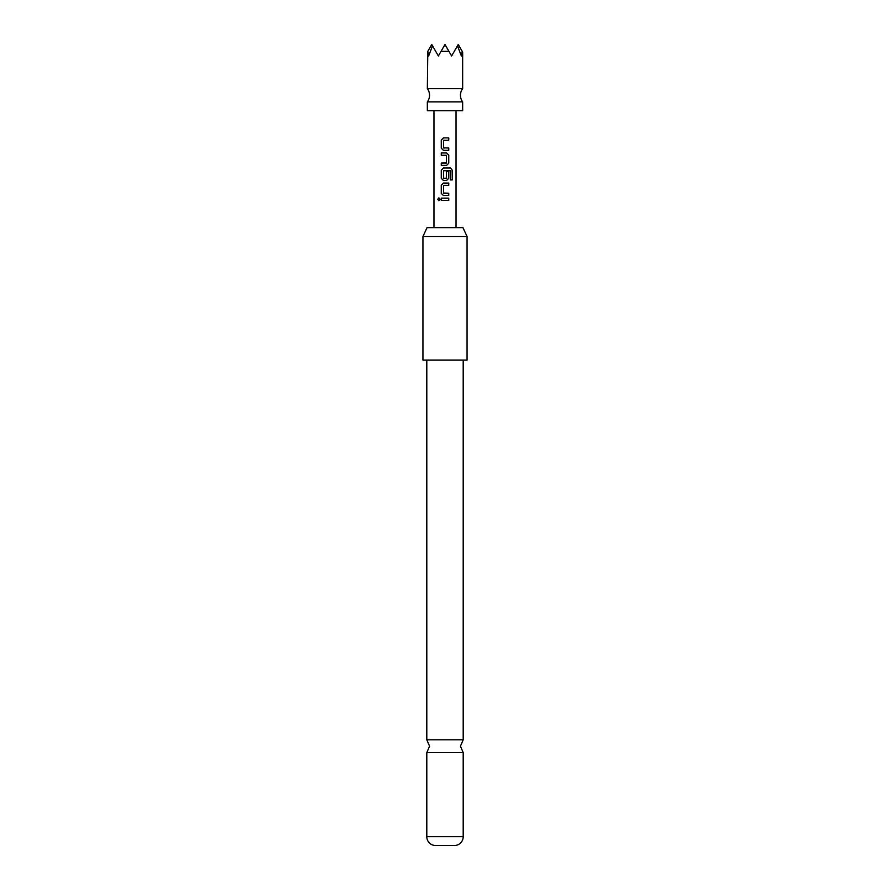 <?xml version="1.0" encoding="UTF-8"?>
<svg xmlns="http://www.w3.org/2000/svg" width="890" height="890" viewBox="0 0 890 890"><rect width="100%" height="100%" fill="white"/><g stroke="black" fill="none" stroke-linecap="round" stroke-linejoin="round"><path stroke-width="1.33" d="M437.724 199.293L438.87 197.858L440.127 199.293L438.87 200.728L437.724 199.293M438.926 200.728L437.869 199.293L438.926 197.858M462.655 88.633A11.036 11.036 0 0 0 462.655 101.872L427.345 101.872A11.036 11.036 0 0 0 427.345 88.633L427.801 51.364L428.635 55.97L432.518 45.813L438.381 55.97L441.04 51.364L448.961 51.364L451.619 55.97L457.482 45.813L461.365 55.97L462.199 51.364L462.655 52.143L462.655 88.633L427.345 88.633M463.201 360.05L463.201 739.79L426.8 739.79L426.8 360.05M427.345 101.872L427.345 110.694L462.655 110.694L462.655 101.872M427.044 227.651L462.956 227.651L467.061 236.473L422.939 236.473L427.044 227.651M422.939 236.473L422.939 360.05L467.061 360.05L467.061 236.473M426.8 836.689L463.201 836.689A8.822 8.822 0 0 1 454.935 845.5L435.065 845.5A8.822 8.822 0 0 1 426.8 836.689L426.8 752.617L463.201 752.617L460.442 746.198L463.201 739.79M463.201 836.689L463.201 752.617M443.387 150.332L441.273 148.163L441.273 140.053L443.387 137.894L448.749 137.894L448.749 140.208L443.543 140.364L443.543 147.862L448.749 148.007L448.749 150.332L443.387 150.332M448.749 163.226L446.624 165.384L441.273 165.384L441.273 163.07L446.469 162.915L446.469 155.427L441.273 155.272L441.273 152.958L446.624 152.958L448.749 155.116L448.749 163.226L446.591 165.384L444.466 165.384M450.362 170.735L443.543 170.735L443.543 178.234L446.469 178.234L446.469 171.648L448.749 171.648L448.749 178.289L446.624 180.447L443.387 180.447L441.273 178.289L441.273 170.179L443.387 168.01L450.496 168.01L452.276 170.179L452.276 179.913L450.362 179.913L450.362 170.735M443.387 195.511L441.273 193.353L441.273 185.242L443.387 183.073L448.749 183.073L448.749 185.387L443.543 185.543L443.543 193.041L448.749 193.197L448.749 195.511L443.387 195.511L441.273 193.353M441.273 200.45L441.273 198.136L448.749 198.136L448.749 200.45L441.273 200.45L441.273 198.136M433.964 110.694L433.964 227.651M456.036 110.694L456.036 227.651M462.199 51.364L458.239 44.5L457.482 45.813M432.518 45.813L431.761 44.5L427.801 51.364M448.961 51.364L445 44.5L441.04 51.364M448.749 198.136L448.671 200.45L445.779 200.45M441.351 198.136L445 198.136M443.721 193.197L448.671 193.197L448.749 195.511M448.671 195.511L443.42 195.511M441.351 193.353L441.351 185.242L443.42 183.073L448.671 183.073L448.749 185.387M448.671 185.387L443.721 185.387M450.496 168.01L452.131 170.179L452.276 179.913M452.131 179.913L450.251 179.913M446.446 171.648L448.671 171.648L448.671 178.289L446.591 180.447L443.42 180.447L441.351 178.289L441.273 170.179M441.351 170.179L443.42 168.01M443.721 178.389L446.291 178.389M450.118 170.591L445.723 170.591M446.591 152.958L448.749 155.116M448.671 155.116L448.671 163.226M446.291 155.272L441.273 155.272M441.351 155.272L441.351 152.958M441.273 165.384L441.351 163.07L446.291 163.07M444.533 150.332L443.42 150.332L441.273 148.163M448.671 148.007L448.671 150.332M443.721 148.007L444.611 148.007M447.014 137.894L448.671 137.894L448.749 140.208M444.967 140.208L443.721 140.208M441.351 148.163L441.351 140.053L443.42 137.894L444.444 137.894M426.8 739.79L429.559 746.198L426.8 752.617"/></g></svg>
